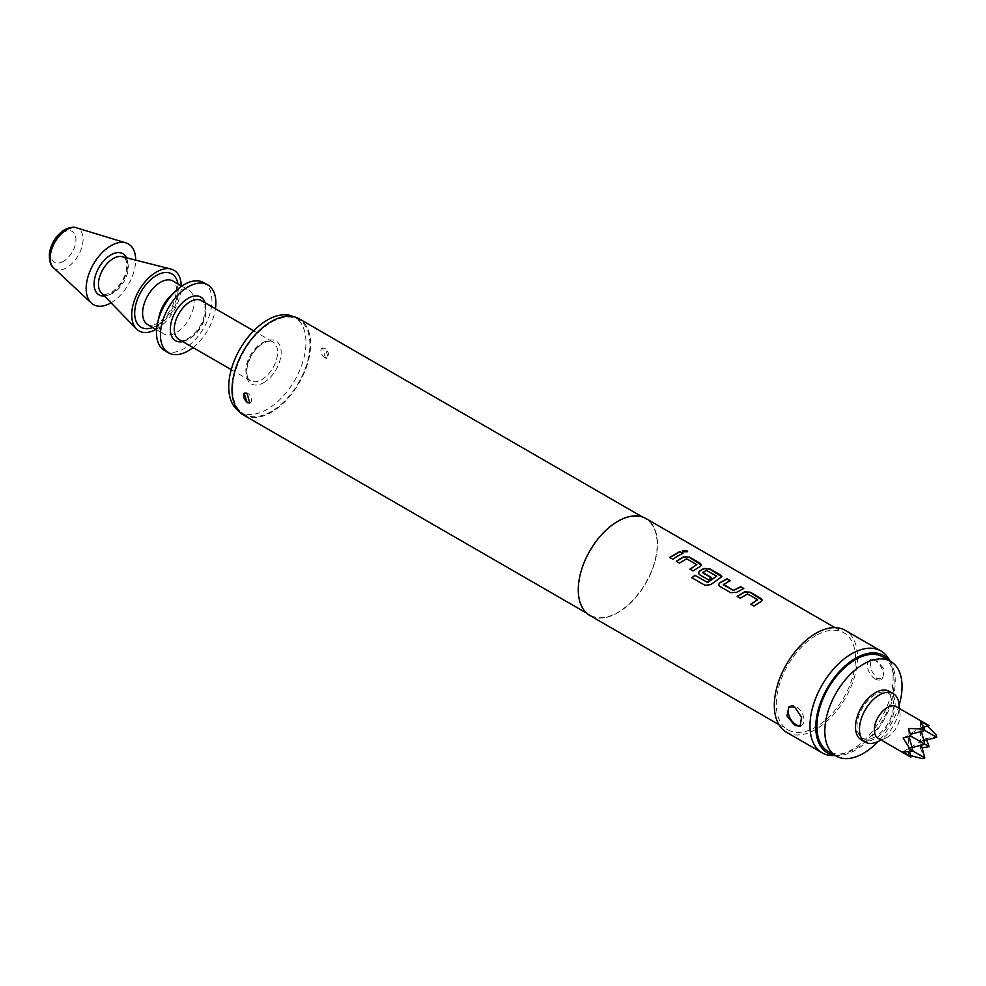 <?xml version="1.0" encoding="UTF-8"?>
<svg xmlns="http://www.w3.org/2000/svg" width="986" height="986" viewBox="0 0 986 986"><rect width="100%" height="100%" fill="white"/><g stroke="black" fill="none" stroke-linecap="round" stroke-linejoin="round"><path stroke-width="0.74" stroke-dasharray="4.93 3.7" d="M687.55 551.766L683.052 552.024L682.349 550.78M757.605 600.191L747.524 594.139L740.289 598.403L737.318 596.493M762.338 600.227L753.883 606.057M729.911 580.717L723.317 584.23M743.53 588.58L736.517 592.364M716.723 576.588L706.629 570.537L702.71 572.804M721.789 576.822L710.77 584.612M711.387 577.808L708.466 580.039L699.53 574.875L698.322 573.063M696.794 565.077L686.7 559.025L679.465 563.289L676.495 561.379M701.514 565.114L693.059 570.943M682.719 553.466L672.785 559.235M800.768 725.696A11.203 6.471 -120 0 0 801.704 725.314A11.203 6.471 -120 0 0 803.417 716.329A11.203 6.471 -120 0 0 796.096 706.457A11.203 6.471 -120 0 0 790.501 705.902A11.203 6.471 -120 0 0 789.798 706.432M876.529 660.028L871.316 659.252L869.862 668.064L876.529 678.319L882.519 678.651L884.479 669.506L876.529 660.028M875.309 679.021A11.203 6.471 60 0 1 867.988 669.149A11.203 6.471 60 0 1 869.714 660.176A11.203 6.471 60 0 1 875.309 660.731A11.203 6.471 60 0 1 882.63 670.603A11.203 6.471 60 0 1 880.917 679.576A11.203 6.471 60 0 1 875.309 679.021M325.281 348.317L322.582 347.984L325.281 357.462L328.19 357.684L325.281 348.317M324.788 357.758A5.596 3.229 60 0 1 321.128 352.815A5.596 3.229 60 0 1 321.991 348.329A5.596 3.229 60 0 1 324.788 348.6A5.596 3.229 60 0 1 328.449 353.543A5.596 3.229 60 0 1 327.586 358.029A5.596 3.229 60 0 1 324.788 357.758M250.037 402.769A5.596 3.229 -120 0 0 250.358 402.621A5.596 3.229 -120 0 0 251.22 398.134A5.596 3.229 -120 0 0 247.56 393.192A5.596 3.229 -120 0 0 244.762 392.921A5.596 3.229 -120 0 0 244.491 393.106M882.815 656.886A54.612 31.527 -60 0 1 891.184 700.639A54.612 31.527 -60 0 1 855.503 748.768A54.612 31.527 -60 0 1 828.203 751.468M875.309 736.764A25.907 14.963 -60 0 1 856.994 726.189A25.907 14.963 -60 0 1 875.309 694.452A25.907 14.963 -60 0 1 893.624 705.027A25.907 14.963 -60 0 1 875.309 736.764M861.308 739.857A28.002 16.17 120 0 0 882.889 732.364A28.002 16.17 120 0 0 895.115 704.177A28.002 16.17 120 0 0 889.31 691.359M876.936 741.953A28.002 16.17 120 0 0 899.072 706.457A28.002 16.17 120 0 0 898.936 703.844M878.095 738.231A18.204 10.513 120 0 0 885.674 738.107A18.204 10.513 120 0 0 900.07 715.035A18.204 10.513 120 0 0 899.971 713.334A18.204 10.513 120 0 0 896.299 706.703M929.108 725.647L925.953 724.796L927.469 726.09M935.997 734.718L935.997 736.924L925.953 738.514L926.667 740.018M238.661 411.014A54.612 31.527 120 0 0 240.054 411.901A54.612 31.527 120 0 0 267.366 409.202A54.612 31.527 120 0 0 303.035 361.073A54.612 31.527 120 0 0 294.666 317.319A54.612 31.527 120 0 0 293.199 316.555M271.323 411.482A54.612 31.527 -60 0 1 244.023 414.194A54.612 31.527 -60 0 1 235.642 370.428A54.612 31.527 -60 0 1 271.323 322.311A54.612 31.527 -60 0 1 298.622 319.6A54.612 31.527 -60 0 1 307.003 363.366A54.612 31.527 -60 0 1 271.323 411.482M164.588 350.548A39.206 22.641 120 0 0 184.185 348.6A39.206 22.641 120 0 0 209.808 314.053A39.206 22.641 120 0 0 203.794 282.637M159.239 315.803A25.205 14.556 120 0 0 163.664 333.847A25.205 14.556 120 0 0 176.272 332.602A25.205 14.556 120 0 0 192.738 310.393A25.205 14.556 120 0 0 188.868 290.192A25.205 14.556 120 0 0 176.272 291.437A25.205 14.556 120 0 0 171.022 295.381M156.01 329.423A35.003 20.213 120 0 0 156.466 329.176A35.003 20.213 120 0 0 181.214 285.767M834.834 755.301A56.202 32.452 120 0 0 838.248 755.473A56.202 32.452 120 0 0 855.503 750.063A56.202 32.452 120 0 0 891.307 663.578A56.202 32.452 120 0 0 889.446 660.706M889.002 659.4A58.815 33.955 -60 0 1 851.547 749.902A58.815 33.955 -60 0 1 833.478 755.572M243.53 415.044A55.586 32.094 120 0 0 271.323 412.284A55.586 32.094 120 0 0 307.644 363.304A55.586 32.094 120 0 0 299.115 318.761M617.877 521.594A55.586 32.094 120 0 0 581.555 570.574A55.586 32.094 120 0 0 590.084 615.116A55.586 32.094 120 0 0 617.877 612.368A55.586 32.094 120 0 0 654.186 563.376A55.586 32.094 120 0 0 645.67 518.833A55.586 32.094 120 0 0 617.877 521.594M589.862 615.486A56.017 32.341 120 0 0 617.877 612.713A56.017 32.341 120 0 0 654.47 563.351A56.017 32.341 120 0 0 645.879 518.476M815.903 635.576A56.017 32.341 120 0 0 779.31 684.937A56.017 32.341 120 0 0 787.9 729.813A56.017 32.341 120 0 0 815.903 727.039A56.017 32.341 120 0 0 852.496 677.69A56.017 32.341 120 0 0 843.905 632.802A56.017 32.341 120 0 0 815.903 635.576M786.495 732.241A58.815 33.955 120 0 0 815.903 729.332A58.815 33.955 120 0 0 854.32 677.505A58.815 33.955 120 0 0 845.31 630.374M111.036 302.801A35.003 20.213 120 0 0 135.674 260.131M193.034 347.565A39.206 22.641 120 0 0 215.441 308.766M910.46 755.535L908.587 754.869L908.587 748.534L912.937 751.049L908.587 748.534L912.013 747.622M903.114 751.702L920.468 741.682L920.468 727.964L921.392 731.39M922.132 747.869L920.468 748.004L920.468 741.682L924.819 744.196L920.468 741.682L921.392 745.108M909.462 751.8L908.587 748.534L908.587 734.817L910.904 736.16L908.587 734.817L925.953 724.796M925.953 738.514L920.468 741.682L923.894 740.757M920.468 721.629L920.468 727.964L924.819 730.466L920.468 727.964L923.734 727.089M903.114 737.984L910.398 734.336M908.587 728.494L909.067 736.628M908.587 754.869L910.904 757.174M924.819 757.914L922.206 758.616M920.468 748.004L924.116 757.507M936.7 737.331L935.997 736.924M899.096 705.261A54.612 31.527 -60 0 1 878.243 741.373M672.809 559.444L669.667 557.435M693.084 571.153L689.941 569.144M710.807 584.809L705.076 585.536L691.925 577.784M736.53 592.586L730.725 592.882L719.78 586.374M719.805 586.584L718.597 584.772M753.908 606.267L750.765 604.258M101.238 292.719A21.076 12.165 120 0 0 113.341 292.891A21.076 12.165 120 0 0 127.527 272.777A21.076 12.165 120 0 0 122.042 256.693L123.398 257.247C125.395 258.184 126.553 260.55 126.886 264.334C126.553 275.846 121.426 285.213 111.504 292.448C106.266 294.641 103.222 295.036 102.396 293.618L101.238 292.719M261.734 343.066A22.407 12.941 -60 0 1 272.937 341.957A22.407 12.941 -60 0 1 276.376 359.915A22.407 12.941 -60 0 1 261.734 379.659A22.407 12.941 -60 0 1 250.53 380.769A22.407 12.941 -60 0 1 247.104 362.811A22.407 12.941 -60 0 1 261.734 343.066M263.681 382.679A24.724 14.272 120 0 0 281.17 352.396A24.724 14.272 120 0 0 263.681 342.302A24.724 14.272 120 0 0 246.204 372.585A24.724 14.272 120 0 0 263.681 382.679M190.125 338.321A22.407 12.941 120 0 0 204.768 318.577A22.407 12.941 120 0 0 201.329 300.619C203.449 301.556 204.706 304.095 205.1 308.261C204.755 320.524 199.295 330.495 188.733 338.173C183.692 340.503 180.426 340.922 178.934 339.43A22.407 12.941 120 0 0 190.125 338.321M205.125 302.813A25.205 14.556 -60 0 1 188.153 339.455A25.205 14.556 -60 0 1 182.718 341.612M63.387 261.352A17.76 10.254 -60 0 1 50.841 254.105A17.76 10.254 -60 0 1 63.387 232.351A17.76 10.254 -60 0 1 75.947 239.598A17.76 10.254 -60 0 1 63.387 261.352M53.552 267.798A23.257 13.434 120 0 0 66.629 267.711A23.257 13.434 120 0 0 82.208 245.81A23.257 13.434 120 0 0 76.612 227.865M147.826 324.702A25.205 14.556 120 0 0 160.422 323.457A25.205 14.556 120 0 0 176.888 301.248A25.205 14.556 120 0 0 173.031 281.047C174.83 281.602 176.001 284.141 176.543 288.664C175.483 304.033 169.173 315.532 157.624 323.174C152.251 325.626 148.985 326.132 147.826 324.702M152.719 327.525A30.8 17.785 120 0 0 156.466 325.737A30.8 17.785 120 0 0 177.924 283.869M104.405 295.973A23.8 13.742 120 0 0 110.925 293.729A23.8 13.742 120 0 0 126.442 257.802M790.501 705.902L788.899 706.826M869.714 660.176L871.316 659.252M899.971 713.334L899.454 708.527M231.254 369.639L250.53 380.769C247.326 378.944 246.204 374.36 247.166 367.026C249.791 356.316 255.115 348.378 263.139 343.214C268.808 340.848 272.074 340.441 272.937 341.957L253.661 330.828M240.054 411.901L244.023 414.194M156.577 329.755L163.664 333.847M838.248 755.473L835.241 755.535M586.658 613.144L590.084 615.116M778.928 724.636L787.9 729.813M834.945 627.626L843.905 632.802M642.243 516.861L645.67 518.833M891.307 663.578L889.853 660.94M181.781 286.1L188.868 290.192M294.666 317.319L298.622 319.6M885.674 738.107L881.25 740.055M880.917 679.576L882.519 678.651M801.704 725.314L800.102 726.238"/><path stroke-width="1.48" d="M686.848 550.57L687.587 551.642L683.076 551.778L682.349 550.656L686.848 550.57M682.349 550.78L686.798 550.829L687.55 551.766M737.171 596.604L744.405 592.118L750.21 592.426L762.338 600.227M750.79 604.467L757.618 599.735L747.536 593.905L740.264 598.194L737.146 596.394L744.418 591.883L750.235 592.192L761.155 598.49L762.351 600.104L761.155 601.546L753.883 606.057L750.765 604.258L757.618 599.735M718.597 584.772L719.792 582.923L727.027 579.041L730.145 580.84M723.317 584.23L733.399 590.306L740.671 586.67L743.789 588.469L736.517 592.364L730.7 592.672L719.78 586.374L718.572 584.661L719.78 582.701L727.052 578.807L730.17 580.606L723.317 584.71L733.411 590.528L740.646 586.904L743.764 588.704M698.322 573.063L699.518 571.214L703.856 568.7L709.661 569.021L721.789 576.822M691.975 577.969L694.994 575.405L707.751 582.492L716.723 576.12L706.235 570.29L702.71 572.804L711.572 577.919M702.698 572.324L711.559 577.697L708.441 579.83L699.505 574.665L698.298 572.965L699.505 570.993L703.868 568.466L709.686 568.774L720.606 575.085L721.814 576.699L710.77 584.612L705.027 585.339L691.925 577.784L694.957 575.208L707.307 582.332L716.723 576.12M676.347 561.49L683.581 557.004L689.387 557.312L701.514 565.114M689.966 569.353L696.794 564.621L686.712 558.791L679.44 563.08L676.322 561.28L683.594 556.77L689.411 557.078L700.331 563.376L701.539 564.99L700.331 566.432L693.059 570.943L689.941 569.144L696.794 564.621M669.691 557.645L679.822 551.79L682.941 553.59M794.876 725.462L786.927 715.972L788.899 706.826L794.876 707.172L801.544 717.389L800.102 726.238L794.876 725.462M789.798 706.432A11.203 6.471 -120 0 0 788.997 715.577A11.203 6.471 -120 0 0 796.096 724.759A11.203 6.471 -120 0 0 800.768 725.696M247.067 402.621L244.171 393.266L247.067 393.476L249.766 402.966L247.067 402.621M244.491 393.106A5.596 3.229 -120 0 0 243.986 397.666A5.596 3.229 -120 0 0 247.56 402.337A5.596 3.229 -120 0 0 250.037 402.769M878.243 741.373A54.612 31.527 -60 0 1 863.428 753.341A54.612 31.527 -60 0 1 836.128 756.04A54.612 31.527 -60 0 1 827.747 712.286A54.612 31.527 -60 0 1 863.428 664.157A54.612 31.527 -60 0 1 890.74 661.458A54.612 31.527 -60 0 1 899.096 705.261M836.128 756.04L828.203 751.468A54.612 31.527 -60 0 1 819.834 707.714A54.612 31.527 -60 0 1 855.503 659.585A54.612 31.527 -60 0 1 882.815 656.886L890.74 661.458M899.454 708.527L898.936 703.844A28.002 16.17 120 0 0 893.279 693.639L889.31 691.359A28.002 16.17 120 0 0 867.729 698.852A28.002 16.17 120 0 0 855.503 727.039A28.002 16.17 120 0 0 861.308 739.857L865.264 742.15A28.002 16.17 120 0 0 876.936 741.953L881.25 740.055M893.279 693.639A28.002 16.17 120 0 0 871.698 701.145A28.002 16.17 120 0 0 859.472 729.332A28.002 16.17 120 0 0 865.264 742.15M929.108 725.647L896.299 706.703A18.204 10.513 120 0 0 882.273 711.584A18.204 10.513 120 0 0 874.323 729.899A18.204 10.513 120 0 0 878.095 738.231L910.904 757.174L903.114 751.702L910.324 751.751L910.324 749.545L903.114 737.984L910.904 736.16L908.587 728.494L922.206 728.962L924.116 727.865L920.468 721.629L929.108 725.647L923.734 727.089M927.469 726.09L935.997 734.718L936.7 737.331L922.206 728.962M293.199 316.555A54.612 31.527 120 0 0 267.366 320.019A54.612 31.527 120 0 0 232.08 366.841A54.612 31.527 120 0 0 238.661 411.014M215.441 308.766A39.206 22.641 120 0 0 207.75 284.929L203.794 282.637A39.206 22.641 120 0 0 184.185 284.584A39.206 22.641 120 0 0 176.026 290.71A39.206 22.641 120 0 0 157.698 322.471A39.206 22.641 120 0 0 164.588 350.548L168.544 352.84A39.206 22.641 120 0 0 188.153 350.893A39.206 22.641 120 0 0 193.034 347.565M207.75 284.929A39.206 22.641 120 0 0 188.153 286.864A39.206 22.641 120 0 0 162.542 321.411A39.206 22.641 120 0 0 168.544 352.84M176.026 290.71L171.022 295.381A25.205 14.556 120 0 0 159.239 315.803L157.698 322.471M181.214 285.767A35.003 20.213 120 0 0 170.911 269.03A35.003 20.213 120 0 0 156.466 272A35.003 20.213 120 0 0 134.441 300.262A35.003 20.213 120 0 0 136.364 328.868A35.003 20.213 120 0 0 156.01 329.423M135.674 260.131A35.003 20.213 120 0 0 125.949 242.901A35.003 20.213 120 0 0 110.925 245.711A35.003 20.213 120 0 0 88.728 274.428A35.003 20.213 120 0 0 91.254 302.998A35.003 20.213 120 0 0 110.925 302.875A35.003 20.213 120 0 0 111.036 302.801M889.446 660.706A56.202 32.452 120 0 0 855.503 658.291A56.202 32.452 120 0 0 817.246 713.876A56.202 32.452 120 0 0 834.834 755.301M835.241 755.535L833.478 755.572A58.815 33.955 -60 0 1 822.139 752.823A58.815 33.955 -60 0 1 813.13 705.693A58.815 33.955 -60 0 1 851.547 653.866A58.815 33.955 -60 0 1 880.954 650.957A58.815 33.955 -60 0 1 889.002 659.4L889.853 660.94M642.243 516.861L299.115 318.761A55.586 32.094 120 0 0 271.323 321.51A55.586 32.094 120 0 0 235.001 370.502A55.586 32.094 120 0 0 243.53 415.044L586.658 613.144M834.945 627.626L645.879 518.476A56.017 32.341 120 0 0 617.877 521.249A56.017 32.341 120 0 0 581.284 570.598A56.017 32.341 120 0 0 589.862 615.486L778.928 724.636M677.9 555.907L672.785 559.235L669.667 557.435L679.847 551.556L682.965 553.356L677.9 555.907M880.954 650.957L845.31 630.374A58.815 33.955 120 0 0 815.903 633.295A58.815 33.955 120 0 0 777.486 685.11A58.815 33.955 120 0 0 786.495 732.241L822.139 752.823M912.013 747.622L924.819 744.196L910.904 736.16M921.392 731.39L924.819 744.196L929.108 746.661L922.132 747.869M921.392 745.108L924.819 757.914L910.324 749.545M923.894 740.757L936.7 737.331M910.398 734.336L924.819 730.466L924.116 727.865M909.067 736.628L912.937 751.049L910.324 751.751M909.462 751.8L910.904 757.174M924.819 757.914L922.206 758.616L910.46 755.535M926.667 740.018L929.108 746.661M170.911 269.03L122.042 256.693A21.076 12.165 120 0 0 113.341 258.48A21.076 12.165 120 0 0 100.079 275.488A21.076 12.165 120 0 0 101.238 292.719L136.364 328.868M253.661 330.828L201.329 300.619A22.407 12.941 120 0 0 190.125 301.728A22.407 12.941 120 0 0 175.496 321.473A22.407 12.941 120 0 0 178.934 339.43L231.254 369.639M182.718 341.612A25.205 14.556 -60 0 1 170.541 325.873A25.205 14.556 -60 0 1 188.153 298.302A25.205 14.556 -60 0 1 205.125 302.813M66.629 229.726A23.257 13.434 120 0 0 51.876 248.817A23.257 13.434 120 0 0 53.552 267.798C50.212 265.049 48.881 259.836 49.571 252.157C51.691 242.297 56.695 234.853 64.546 229.787C69.784 227.261 73.802 226.607 76.612 227.865A23.257 13.434 120 0 0 66.629 229.726M181.781 286.1L173.031 281.047A25.205 14.556 120 0 0 160.422 282.292A25.205 14.556 120 0 0 143.956 304.501A25.205 14.556 120 0 0 147.826 324.702L156.577 329.755M177.924 283.869A30.8 17.785 120 0 0 156.466 275.439A30.8 17.785 120 0 0 134.762 310.947A30.8 17.785 120 0 0 152.719 327.525M126.442 257.802A23.8 13.742 120 0 0 110.925 254.856A23.8 13.742 120 0 0 94.422 279.975A23.8 13.742 120 0 0 104.405 295.973M53.552 267.798L91.254 302.998M76.612 227.865L125.949 242.901"/></g></svg>
